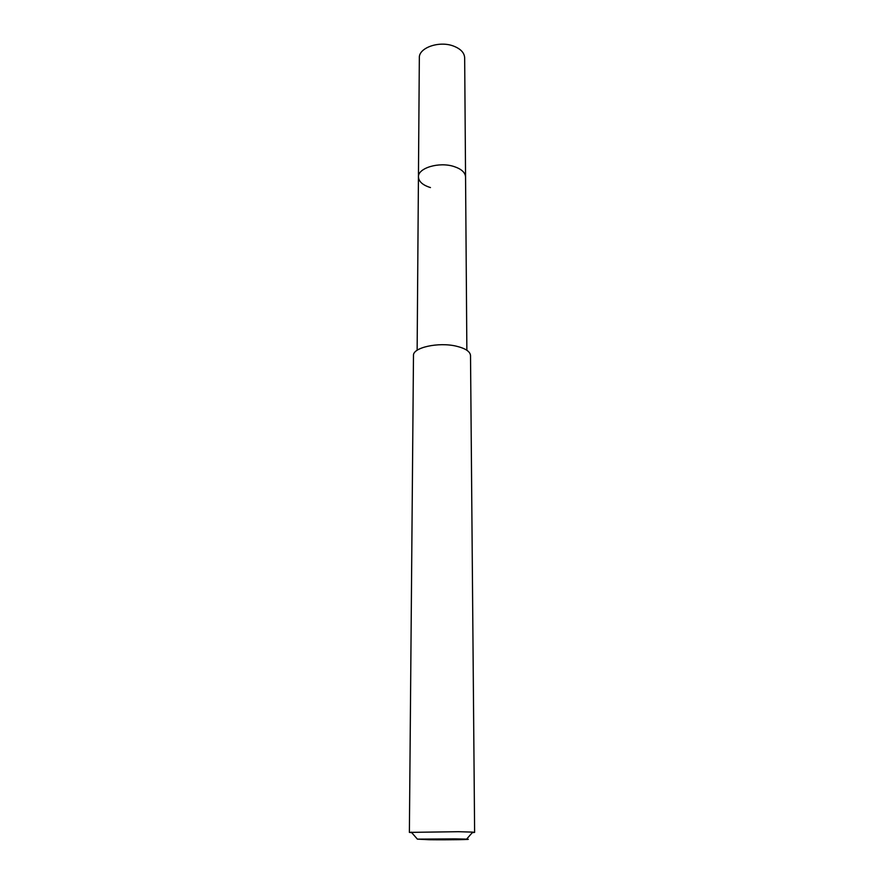 <?xml version="1.0" encoding="UTF-8"?>
<svg xmlns="http://www.w3.org/2000/svg" width="884" height="884" viewBox="0 0 884 884"><rect width="100%" height="100%" fill="white"/><g stroke="black" fill="none" stroke-linecap="round" stroke-linejoin="round"><path stroke-width="1.33" d="M466.863 350.252L464.664 57.814C464.365 52.72 460.619 48.797 453.437 46.034C439.182 40.542 418.662 47.791 419.336 57.814L418.441 176.933C417.723 168.059 439.072 161.628 453.89 166.501C461.371 168.954 465.26 172.424 465.559 176.933C465.26 172.424 461.371 168.954 453.89 166.501C439.072 161.628 417.723 168.059 418.441 176.933C418.762 181.629 422.773 185.176 430.464 187.574M474.62 832.385L470.52 355.556C470.166 351.523 465.47 348.406 456.442 346.208C438.475 341.81 412.585 347.611 413.48 355.556L409.38 832.385L458.553 831.7L472.741 832.12L474.62 832.385L472.255 832.673M411.745 832.673L409.38 832.385M455.216 838.872L466.597 839.137C475.415 839.557 448.663 839.966 429.226 839.734L417.403 839.137L455.216 838.872M417.137 350.252L418.441 176.933M466.597 839.137L472.741 832.12M417.403 839.137L411.259 832.12"/></g></svg>
